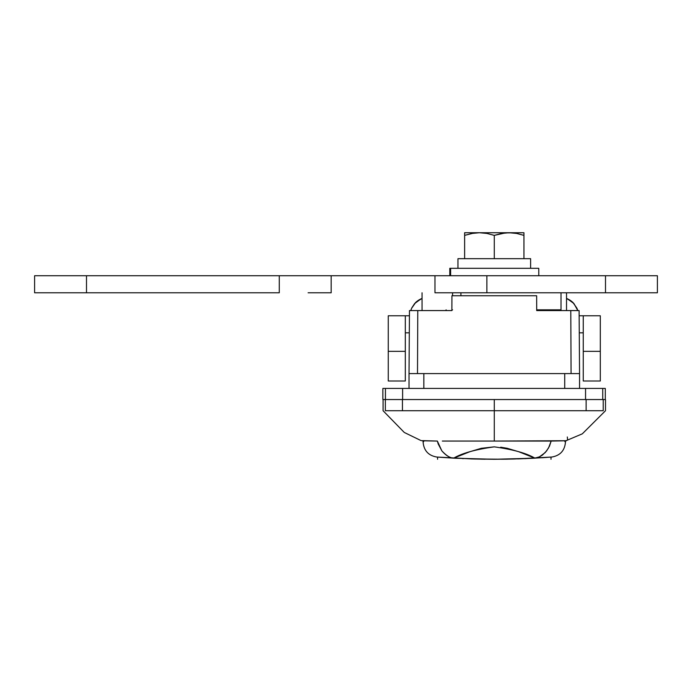 <?xml version="1.0" encoding="UTF-8"?>
<svg xmlns="http://www.w3.org/2000/svg" width="692" height="692" viewBox="0 0 692 692"><rect width="100%" height="100%" fill="white"/><g stroke="black" fill="none" stroke-linecap="round" stroke-linejoin="round"><path stroke-width="1.04" d="M442.326 441.063L551.507 441.063L494.287 441.063L494.287 410.719L603.225 410.719L494.287 410.719L494.287 441.063L566.558 440.717M579.109 310.578L570.796 310.578L571.073 373.593L570.796 310.578L536.698 310.578L536.646 295.743L451.928 295.743L536.646 295.743L536.698 310.578L579.109 310.578L579.55 373.593L579.109 310.578M409.024 373.593L409.465 310.578L409.024 373.593L579.55 373.593L564.724 373.593L564.724 388.428L564.724 373.593L409.024 373.593L409.024 388.428L409.024 373.593M417.778 310.578L409.465 310.578L417.778 310.578L417.501 373.593L417.778 310.578L451.876 310.578L417.778 310.578L417.501 373.593M605.5 410.667L605.5 399.543L446.565 399.543M391.015 399.543L385.349 399.543L385.349 410.667L385.349 399.543L402.433 399.543L402.433 410.667L402.433 399.543M494.287 441.063L469.773 441.063M462.135 441.063L448.321 441.063M494.287 410.719L385.349 410.719L494.287 410.719M422.63 440.64L437.076 441.063L423.885 440.804M385.937 399.543L382.866 399.543L382.866 388.428L382.866 399.543L385.349 399.543M470.024 399.543L402.614 399.543L494.287 399.543L494.287 410.667L494.287 399.543L586.133 399.543L586.133 410.667L586.133 399.543L603.225 399.543L603.225 410.667L603.225 399.543L602.628 399.543M567.552 439.576L567.319 436.972M551.507 441.063L566.385 440.761M605.301 399.543L605.301 388.428L423.833 388.428L423.85 373.593L423.85 388.428L382.866 388.428L385.435 388.428L385.435 399.543L402.614 399.543L390.184 399.543M579.55 388.428L579.55 373.593L579.55 388.428M411.61 308.286L410.771 310.578L411.61 308.286L415.754 302.369L422.051 298.416L415.754 302.369L411.61 308.286L410.78 310.578M421.229 298.745L414.638 303.546L411.775 307.931L415.434 302.681M416.169 301.989L417.933 300.579M418.643 300.112L421.324 298.702M577.794 310.578L576.964 308.286L572.812 302.369L566.523 298.416L572.812 302.369L576.964 308.286L577.794 310.578L573.936 303.546L567.336 298.745M569.992 300.146L567.25 298.702M570.632 300.579L572.414 301.997M573.132 302.681L576.964 308.286M451.928 295.743L451.876 310.578L451.928 295.743M437.007 457.057L472.316 458.952L503.101 459.22M551.784 457.04C560.122 455.613 564.681 450.682 565.459 442.257L564.49 440.908L565.459 442.257L565.459 440.865L565.459 442.257C564.681 450.682 560.122 455.613 551.784 457.04L514.018 459.012L494.287 459.272L474.556 459.012L436.79 457.04C428.46 455.596 423.902 450.674 423.106 442.257L424.144 440.83L423.106 442.257L423.106 440.726L423.106 442.257C423.902 450.674 428.46 455.596 436.79 457.04L454.843 458.225L494.287 459.272L533.731 458.225L551.784 457.04L551.005 457.101L551.005 459.272L551.005 457.101M472.792 458.96L485.127 459.22M547.173 457.386L541.871 457.749L547.173 457.386M534.76 458.173L517.702 458.908M503.335 459.22L513.628 459.021M494.27 446.85L481.329 448.295L469.842 451.72L453.718 458.13L454.843 458.225L453.718 458.13C461.884 453.26 475.404 449.497 494.27 446.85C513.153 449.497 526.673 453.26 534.855 458.13L518.706 451.72L507.201 448.295L500.697 447.214M437.569 457.101L437.569 459.272L437.569 457.101L436.799 457.04M551.178 441.038L549.465 446.184L546.602 450.933L542.519 455.007L539.708 456.703M437.37 441.063L438.174 443.909L441.851 450.873C445.804 455.466 449.757 457.888 453.718 458.13C450.544 458.329 446.591 455.907 441.851 450.873L437.37 441.063M534.855 458.13L539.457 456.841L545.201 452.594L548.54 447.975L551.169 441.063M525.012 458.64L526.05 458.597M505.437 459.194L507.625 459.159M480.862 459.151L485.17 459.22M470.802 458.9L474.85 459.021M462.455 458.588L463.484 458.632M438.105 457.144L453.762 458.165M446.089 310.578L446.089 309.834L446.089 310.578M542.476 309.834L542.476 310.578L542.476 309.834M560.978 309.834L536.698 309.834L561.013 309.834L561.013 292.777M452.577 309.834L451.876 309.834M460.924 292.777L460.924 295.743L460.924 292.777M452.577 295.743L452.577 292.777L452.577 295.743M422.051 292.777L422.051 309.834L422.051 292.777M566.523 292.777L566.523 309.834L566.523 292.777M605.5 275.727L657.4 275.727L605.5 275.727L605.5 292.777L657.4 292.777L657.4 275.727L657.4 292.777L486.874 292.777L605.5 292.777L605.5 275.727L486.874 275.727L486.874 292.777L434.974 292.777L434.974 275.727L331.174 275.727L605.5 275.727M331.174 275.727L331.174 292.777L331.174 275.727L279.274 275.727L279.274 292.777L279.274 275.727L86.5 275.727L86.5 292.777L279.274 292.777L34.6 292.777L34.6 275.727L34.6 292.777L86.5 292.777L86.5 275.727L34.6 275.727L308.104 275.727M458.035 275.727L486.874 275.727L486.874 292.777L458.035 292.777M331.174 292.777L308.104 292.777M434.974 292.777L434.974 275.727M449.8 268.314L538.774 268.314L450.63 268.314L450.63 275.727L450.63 268.314L449.8 268.314L449.8 275.727M457.957 268.314L457.957 258.678L457.957 268.314M530.617 258.678L530.617 268.314L530.617 258.678L457.957 258.678L530.617 258.678M523.939 235.375L516.613 233.438L523.939 235.375L523.939 258.678L523.939 232.728L523.939 235.375L516.613 233.438L523.939 235.375L523.939 233.446M464.626 232.91L464.626 235.375L464.626 232.728L479.461 232.728L471.961 233.438L479.461 232.728L486.952 233.438L494.287 235.375L494.287 258.678L494.287 235.375L501.613 233.438L509.113 232.728L516.604 233.438L509.113 232.728L479.461 232.728L486.952 233.438L494.287 235.375L505.342 232.91L523.939 232.728L464.626 232.728L464.626 258.678L464.626 235.375L471.961 233.438L479.461 232.728L475.689 232.91M464.626 235.375L473.112 233.239M405.313 381.007L405.313 315.768L388.264 315.768L388.264 381.007L388.264 351.354L405.313 351.354L405.313 381.007L388.264 381.007L405.313 381.007M583.261 315.768L579.143 315.768L583.261 315.768L583.261 351.354L600.31 351.354L600.31 381.007L583.261 381.007L583.261 351.354L583.261 381.007L600.31 381.007L600.31 315.768L583.261 315.768L600.31 315.768L600.31 351.354L583.261 351.354L583.261 315.768M409.422 315.768L405.313 315.768L409.422 315.768M583.261 332.817L579.265 332.817L583.261 332.817M409.309 332.817L405.313 332.817L409.309 332.817M405.313 315.768L388.264 315.768L388.264 351.354L405.313 351.354L405.313 315.768M602.732 388.428L602.732 399.543L602.732 388.428L585.553 388.428L585.553 399.543L585.553 388.428L402.614 388.428L402.614 399.543L402.614 388.428L385.435 388.428L385.435 399.543M605.5 410.719L582.309 433.841L565.459 440.951M383.074 410.719L404.275 432.457L420.788 440.475L423.106 440.951M383.074 399.543L383.074 410.667M538.774 268.314L538.774 275.727"/></g></svg>

